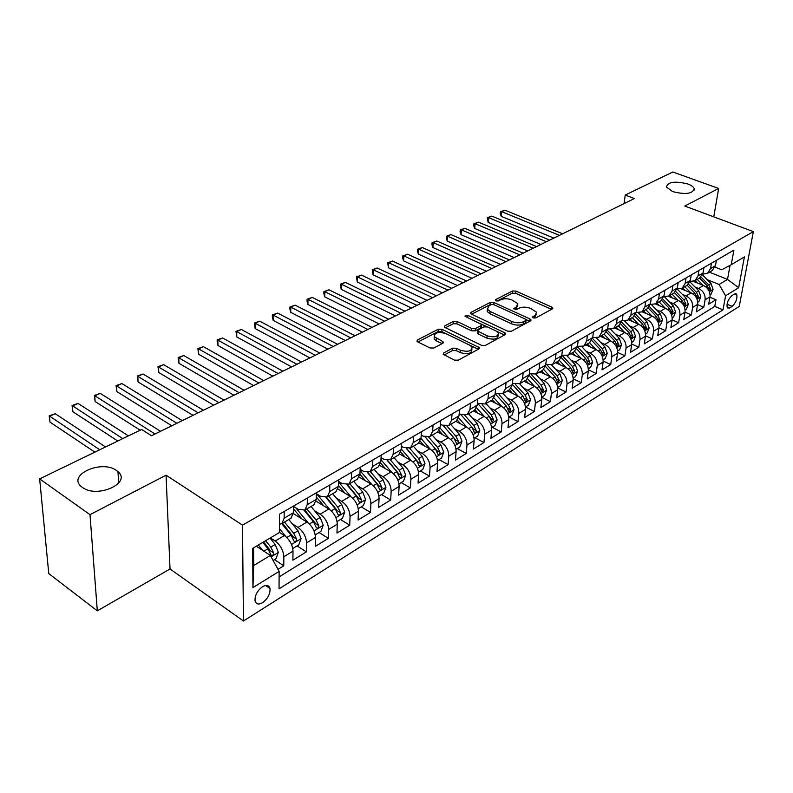 <?xml version="1.0" encoding="UTF-8"?>
<svg xmlns="http://www.w3.org/2000/svg" width="793" height="793" viewBox="0 0 793 793"><rect width="100%" height="100%" fill="white"/><g stroke="black" fill="none" stroke-linecap="round" stroke-linejoin="round"><path stroke-width="1.19" d="M533.223 317.894L535.761 317.943L552.374 308.893L552.82 307.912L551.878 307.139L515.946 291.071L512.427 291.001L495.655 299.645L495.912 300.854L498.41 300.904L500.601 299.774C504.061 298.346 507.857 298.426 511.991 300.002L517.799 303.65L516.293 306.911L513.775 308.784L516.907 309.349L519.098 308.19C522.547 306.732 526.374 306.812 530.586 308.418L536.554 312.194L535.077 315.455L532.906 316.635L532.579 317.369L533.223 317.894M116.402 470.427C101.633 459.405 66.88 475.007 81.352 486.595L82.452 487.447C97.321 498.747 131.985 482.927 117.969 471.657L116.402 470.427M687.818 183.986C675.012 180.834 667.865 181.825 666.388 186.979L672.642 191.599C685.459 194.8 692.656 193.839 694.232 188.714C693.597 186.93 691.456 185.354 687.818 183.986M262.582 602.68C267.856 598.626 270.334 593.907 270.016 588.525C269.005 585.155 266.517 584.54 262.562 586.691C257.299 590.686 254.791 595.394 255.049 600.807C256.06 604.276 258.577 604.9 262.582 602.68M444.139 355.006L452.456 350.546L456.262 350.615L460.317 352.607L460.505 350.238L456.441 348.246L452.634 348.177L443.703 352.954L443.168 354.263L454.419 360.121L458.285 360.181L478.913 348.93L479.428 347.701L442.008 329.293L438.281 329.224L417.485 339.949L416.94 341.238L417.693 341.862L429.984 347.968L433.801 348.038L442.752 343.319L443.277 342.051L442.484 341.396L434.286 336.688L434.128 339.047L436.219 340.762L436.378 338.413M460.505 350.238C468.068 352.251 471.914 351.21 472.073 347.096L469.803 345.223L445.735 333.536C438.222 331.573 434.405 332.624 434.286 336.688L434.128 339.047M166.064 475.195L90.005 514.657L39.65 478.893L48.77 573.577L97.311 610.858L170.029 568.977L243.451 621.008L242.499 525.144L166.064 475.195L170.029 568.977M713.769 216.856L718.656 188.466L684.785 206.041L753.35 231.625L242.499 525.144M718.656 188.466L672.811 171.992L625.231 195.058L624.061 203.613M39.65 478.893L141.63 429.469L151.503 435.734L634.4 198.528L625.231 195.058M507.679 331.167L511.376 331.236L530.477 320.828L530.943 319.777L530.031 319.014L493.89 302.47L490.312 302.401L471.032 312.343L470.527 313.453L471.349 314.127L507.679 331.167M505.191 334.606L485.346 345.431L481.569 345.361L444.239 327.083L444.764 325.883L453.408 321.423L457.085 321.502L471.706 328.461L475.413 328.53L481.034 325.556L481.539 324.416L465.501 316.556L464.936 316.09L467.84 315.346L504.784 332.743L505.676 333.476L505.191 334.606M278.006 569.354L283.765 565.805L274.457 559.65M270.363 537.902L275.171 541.034C280.464 545.088 283.349 550.322 283.844 556.745L293.004 551.155L292.895 560.185L306.385 551.878L297.097 545.891M292.31 523.806L297.99 527.414C303.273 531.379 306.118 536.534 306.544 542.898L315.445 537.466L315.247 546.427L328.361 538.358L319.093 532.519M314.613 510.761L320.164 514.191C325.417 518.067 328.233 523.142 328.609 529.437L337.253 524.163L336.975 533.055L349.723 525.204L340.465 519.514M336.291 498.063L341.704 501.345C346.947 505.121 349.723 510.127 350.04 516.362L358.446 511.237L358.099 520.049L370.49 512.417L361.261 506.866M357.365 485.712L362.659 488.845C367.873 492.542 370.618 497.479 370.886 503.654L379.064 498.668L378.638 507.401L390.691 499.986L381.492 494.574M377.855 473.699L383.029 476.692C388.233 480.31 390.939 485.177 391.157 491.293L399.107 486.446L398.611 495.1L410.348 487.883L401.179 482.6M397.799 462.002L402.854 464.867C408.038 468.405 410.715 473.203 410.883 479.259L418.625 474.541L418.06 483.135L429.479 476.097L420.34 470.943M417.197 450.612L422.154 453.358C427.308 456.818 429.955 461.546 430.084 467.553L437.617 462.953L436.993 471.478L448.114 464.629L439.005 459.593M436.091 439.51L440.938 442.147C446.072 445.537 448.689 450.206 448.769 456.153L456.114 451.673L455.43 460.128L466.274 453.457L457.194 448.541M454.488 428.696L459.236 431.223C464.351 434.544 466.938 439.153 466.978 445.051L474.135 440.69L473.401 449.066L483.958 442.563L474.918 437.756M472.41 418.159L477.069 420.587C482.164 423.839 484.711 428.389 484.721 434.227L491.69 429.975L490.907 438.291L501.206 431.947L492.195 427.249M489.876 407.88L494.455 410.219C499.521 413.401 502.038 417.891 502.019 423.68L508.809 419.537L507.976 427.774L518.017 421.598L509.047 417.009M506.915 397.858L511.396 400.108C516.441 403.231 518.939 407.661 518.88 413.401L525.501 409.357L524.619 417.534L534.413 411.508L525.481 407.017L528.425 405.223L530.537 399.761L528.049 393.05L519.633 383.792M523.519 388.074L527.93 390.255C532.946 393.308 535.414 397.68 535.325 403.369L541.788 399.424L540.866 407.533L550.411 401.654L541.807 397.402M539.726 378.529L544.057 380.63C549.053 383.634 551.492 387.946 551.363 393.586L557.677 389.74L556.706 397.779L566.033 392.039L557.727 388.005M555.536 369.211L559.799 371.243C564.765 374.187 567.173 378.449 567.025 384.04L573.18 380.283L572.179 388.253L581.279 382.652L573.25 378.816M570.97 360.111L575.163 362.074C580.099 364.958 582.488 369.171 582.31 374.712L588.317 371.045L587.276 378.955L596.167 373.483L588.396 369.835M586.047 351.23L590.161 353.123C595.077 355.958 597.436 360.121 597.238 365.613L603.106 362.034L602.026 369.875L610.719 364.532L603.186 361.053M600.767 342.546L604.811 344.39C609.708 347.165 612.037 351.279 611.809 356.721L617.549 353.222L616.439 361.003L624.924 355.779L617.628 352.459M615.15 334.061L619.135 335.845C624.002 338.571 626.311 342.635 626.054 348.038L631.664 344.618L630.524 352.34L638.811 347.235L631.724 344.053M629.206 325.774L633.121 327.499C637.968 330.175 640.248 334.19 639.971 339.543L645.452 336.202L644.283 343.865L652.391 338.869L645.502 335.836M642.935 317.666L646.801 319.341C651.618 321.968 653.878 325.943 653.581 331.246L658.943 327.985L657.744 335.578L665.674 330.701L658.973 327.787M656.376 309.736L660.182 311.362C664.97 313.949 667.21 317.874 666.883 323.138L672.127 319.936L670.898 327.479L678.659 322.701L672.127 319.906C672.454 314.692 670.224 310.787 665.446 308.219L655.414 303.957M669.51 301.974L673.257 303.55C678.025 306.098 680.235 309.984 679.898 315.198L685.023 312.075L683.774 319.549L691.367 314.88L685.003 312.194M682.357 294.391L686.054 295.918C690.792 298.426 692.983 302.262 692.626 307.436L697.642 304.373L696.373 311.798L703.797 307.228L705.086 299.833C705.463 294.709 703.292 290.912 698.583 288.454L694.936 286.957M697.602 304.651L703.797 307.228M293.004 551.155C292.538 544.761 289.663 539.557 284.38 535.543L279.384 532.321M315.445 537.466C315.039 531.132 312.204 526.007 306.941 522.081L293.43 513.596M337.253 524.163C336.906 517.898 334.101 512.843 328.857 509.007L316.09 501.176M358.446 511.237C358.158 505.032 355.393 500.046 350.159 496.299L337.996 489.013M379.064 498.668C378.816 492.512 376.09 487.606 370.876 483.948L359.199 477.108M399.107 486.446C398.909 480.34 396.222 475.503 391.028 471.924L379.738 465.451M418.625 474.541C418.466 468.504 415.81 463.727 410.635 460.227L399.642 454.052M437.617 462.953C437.508 456.976 434.871 452.268 429.727 448.838L418.932 442.9M456.114 451.673C456.044 445.745 453.447 441.106 448.313 437.746L437.647 431.997M474.135 440.69C474.105 434.812 471.538 430.232 466.423 426.941L455.797 421.321M491.69 429.975C491.7 424.156 489.162 419.636 484.077 416.414L473.49 410.923M508.809 419.537C508.848 413.768 506.34 409.307 501.285 406.145L490.728 400.782M525.501 409.357C525.581 403.637 523.093 399.236 518.057 396.133L507.55 390.89M541.788 399.424C541.887 393.764 539.438 389.413 534.432 386.379L523.965 381.245M557.677 389.74C557.806 384.119 555.387 379.827 550.401 376.844L539.974 371.828M573.18 380.283C573.339 374.712 570.94 370.47 565.984 367.546L555.606 362.639M588.317 371.045C588.515 365.523 586.136 361.34 581.2 358.476L570.871 353.658M603.106 362.034C603.324 356.563 600.975 352.419 596.068 349.604L585.779 344.896M617.549 353.222C617.787 347.8 615.467 343.706 610.58 340.94L600.351 336.331M631.664 344.618C631.922 339.235 629.632 335.191 624.765 332.485L614.585 327.965M645.452 336.202C645.74 330.869 643.47 326.875 638.633 324.208L628.492 319.777M658.943 327.985C659.251 322.692 657 318.736 652.193 316.12L642.102 311.778M685.023 312.075C685.37 306.871 683.169 303.005 678.411 300.478L668.4 296.295M697.642 304.373C698.009 299.219 695.828 295.392 691.1 292.914L681.058 288.781M734.457 294.034L731.86 295.65C727.875 299.635 726.378 303.729 727.369 307.922L729.57 308.011L732.167 306.376C736.132 302.371 737.619 298.287 736.618 294.114L734.457 294.034M243.451 621.008L739.264 306.405L753.35 231.625M253.601 547.834L253.691 565.528L270.354 555.467L279.136 571.406L279.037 588.862L723.028 309.845L725.585 295.789L719.122 284.479L707.237 279.691M279.136 571.406L252.927 587.593L252.709 548.36L279.374 532.559L279.493 514.211L733.902 250.142L731.245 264.703L744.409 256.912L738.66 287.72L725.585 295.789M293.549 506.43L298.247 509.364L304.889 510.058L313.909 504.754L316.278 499.382L316.427 492.74M316.407 493.752L320.59 496.299L327.241 496.914L336.004 491.759L338.433 486.416L338.641 479.834M338.591 481.401L342.289 483.601L348.96 484.146L357.474 479.131L359.953 473.817L360.22 467.295M360.141 469.367L363.392 471.26L370.073 471.736L378.35 466.859L380.878 461.576L381.195 455.103M381.066 457.64L383.901 459.256L390.592 459.662L398.641 454.934L401.218 449.661L401.585 443.257M401.417 446.221L403.865 447.579L410.556 447.926L418.387 443.317L421.004 438.083L421.42 431.729M421.202 435.079L423.284 436.219L429.975 436.507L437.597 432.026L440.254 426.812L440.72 420.518M440.442 424.225L442.187 425.157L448.888 425.385L456.312 421.024L458.998 415.839L459.504 409.594M459.177 413.639L460.604 414.382L467.295 414.561L474.531 410.308L477.247 405.154L477.792 398.968M477.406 403.31L485.227 404.014L492.275 399.88L495.03 394.745L495.605 388.62M495.169 393.229L502.703 393.744L509.572 389.71L512.347 384.605L512.962 378.529M512.476 383.396L519.742 383.723L526.433 379.788L529.238 374.722L529.883 368.695M529.337 373.8L536.346 373.959L542.878 370.123L545.703 365.077L546.387 359.11M545.782 364.423L552.552 364.433L558.916 360.686L561.761 355.68L562.475 349.753M279.106 576.917L714.771 306.425L715.97 299.734L708.694 304.215L709.993 296.84C710.379 291.725 708.218 287.948 703.51 285.51L693.399 281.396M702.737 274.16L707.554 273.298L710.528 268.589L711.48 263.167M712.114 270.611L715.474 265.695L716.426 260.292M284.211 511.465L284.152 518.196L281.872 523.588L279.423 524.262M290.793 518.344L293.469 512.734L293.549 506.033M307.357 498.014L307.238 504.675L304.889 510.058M329.829 484.949L329.65 491.561L327.241 496.914M351.666 472.261L351.418 478.813L348.96 484.146M372.879 459.94L372.581 466.433L370.073 471.736M393.497 447.956L393.15 454.389L390.592 459.662M413.549 436.299L413.153 442.672L410.556 447.926M433.057 424.969L432.621 431.283L429.975 436.507M452.05 413.926L451.564 420.191L448.888 425.385M470.527 403.191L470.001 409.396L467.295 414.561M488.538 392.723L487.973 398.879L485.227 404.014M506.073 382.533L505.478 388.629L502.703 393.744M523.172 372.601L522.537 378.648L519.742 383.723M539.835 362.916L539.171 368.914L536.346 373.959M556.091 353.47L555.387 359.417L552.552 364.433M571.941 344.251L571.218 350.149L568.353 355.145L561.811 355.274M574.182 351.715L577.433 346.501L578.176 340.633M587.415 335.261L586.661 341.109L583.777 346.075L577.463 346.333M589.467 342.735L592.728 337.55L593.501 331.732M602.521 326.488L601.738 332.287L598.844 337.213L592.728 337.59L586.661 341.109M604.375 333.962L607.666 328.808L608.459 323.038M617.261 317.924L616.458 323.663L613.544 328.57L607.626 329.036M618.946 325.398L622.247 320.273L623.06 314.543M631.664 309.548L630.832 315.247L627.907 320.124L622.178 320.669M633.181 317.031L636.492 311.936L637.334 306.257M645.73 301.37L644.878 307.02L641.943 311.877L636.392 312.492M647.088 308.854L650.409 303.788L651.271 298.158M659.479 293.38L658.606 298.991L655.662 303.808L650.27 304.492M660.678 300.854L664.009 295.829L664.891 290.238M672.92 285.579L672.028 291.13L669.074 295.918L663.84 296.661M673.971 293.043L677.311 288.037L678.213 282.496M686.054 277.937L685.152 283.448L682.188 288.216L677.093 288.999M686.966 285.401L690.316 280.425L691.228 274.933M698.911 270.472L697.979 275.944L695.005 280.672L690.059 281.505M699.674 277.927L703.034 272.98L703.966 267.528M692.626 307.436L691.367 314.88M679.898 315.198L678.659 322.701M666.883 323.138L665.674 330.701M653.581 331.246L652.391 338.869M639.971 339.543L638.811 347.235M626.054 348.038L624.924 355.779M611.809 356.721L610.719 364.532M597.238 365.613L596.167 373.483M582.31 374.712L581.279 382.652M567.025 384.04L566.033 392.039M551.363 393.586L550.411 401.654M535.325 403.369L534.413 411.508M518.88 413.401L518.017 421.598M502.019 423.68L501.206 431.947M484.721 434.227L483.958 442.563M466.978 445.051L466.274 453.457M448.769 456.153L448.114 464.629M430.084 467.553L429.479 476.097M410.883 479.259L410.348 487.883M391.157 491.293L390.691 499.986M370.886 503.654L370.49 512.417M350.04 516.362L349.723 525.204M328.609 529.437L328.361 538.358M306.544 542.898L306.385 551.878M283.844 556.745L283.765 565.805M270.354 555.467L256.337 546.208M719.122 284.479L727.508 279.404L730.066 265.338M709.438 272.187L727.508 279.404L738.66 287.72M715.078 267.152L721.739 269.789L731.245 264.703M90.005 514.657L97.311 610.858M709.923 297.256L715.97 299.734M714.771 306.425L723.028 309.845M512.228 393.229L509.572 389.71M252.927 587.593L253.691 565.528M534.105 318.142L536.316 314.474M517.571 305.92L515.371 309.557M551.502 309.359L515.728 293.321L512.209 293.241L496.983 301.122M492.156 304.363L490.114 304.671L471.607 314.246M529.665 321.264L526.136 319.638M525.858 320.461L526.185 319.728L525.541 319.202L493.811 304.631L491.303 304.581L488.954 305.801L487.378 309.22L490.104 311.431L511.832 321.502C516.104 323.167 520.01 323.237 523.529 321.73L525.858 320.461L525.62 322.771L526.126 320.243M487.358 309.181L487.18 311.51L489.896 313.721L490.104 311.431M525.62 322.771L523.291 324.03C519.772 325.546 515.876 325.477 511.604 323.812L489.896 313.721M445.289 327.856L453.229 323.742L453.408 321.423M481.47 325.219L480.836 327.876L475.215 330.859L471.508 330.79L456.907 323.812L453.229 323.742M481.222 324.059L486.852 326.716M497.013 331.504L504.447 335.013M487.1 335.796C494.406 337.749 498.173 336.787 498.4 332.911L496.061 330.978L487.556 326.964L483.859 326.894L478.248 329.878L477.743 331.048L487.1 335.796L486.892 338.135C494.188 340.088 497.945 339.126 498.182 335.241L498.202 335.102M477.614 332.545L478.387 334.071L478.585 331.742M486.892 338.135L478.387 334.071M460.317 352.607C467.84 354.63 471.696 353.589 471.885 349.475M442.107 343.656L436.219 340.762M478.248 349.297L441.84 331.623L438.123 331.553L417.951 341.991M710.102 294.748L711.133 294.114L713.056 289.356L711.014 283.507L702.469 274.854M703.133 285.351L697.235 279.364M697.453 283.042L695.074 280.633M562.624 233.786L504.923 210.185L501.672 211.652L501.245 216.36L553.861 238.088M699.575 277.986L707.237 285.767L709.586 290.843L710.776 289.138L708.704 284.895L700.943 277.025M501.245 216.36L500.254 213.644L500.423 211.771L501.672 211.652L559.422 235.362M500.423 211.771L504.923 210.185M697.741 302.262L698.891 301.558L700.824 296.751L698.752 290.853L689.94 281.872M690.753 292.776L684.785 286.679M685.043 290.416L682.624 287.948M549.727 240.12L491.829 216.112L488.518 217.609L488.111 222.357L540.905 244.452M687.174 285.282L694.896 293.162L697.275 298.277L698.494 296.552L696.393 292.26L688.502 284.221M488.111 222.357L487.289 217.708L488.518 217.609L546.466 241.726M487.289 217.708L491.829 216.112M685.122 309.934L686.381 309.171L688.334 304.314L686.232 298.346L677.103 288.999M678.104 300.349L672.067 294.163M672.365 297.95L669.907 295.432M536.574 246.583L478.486 222.149L475.106 223.685L474.72 228.463L527.682 250.955M674.506 292.716L682.287 300.706L684.686 305.86L685.935 304.125L683.814 299.794L675.775 291.546M474.72 228.463L473.738 225.678L473.897 223.765L475.106 223.685L533.243 248.219M473.897 223.765L478.486 222.149M672.206 317.785L673.594 316.942L675.557 312.036L673.426 306.019L664.475 296.79M665.168 308.1L659.072 301.806M659.399 305.652L656.911 303.075M523.142 253.185L464.867 228.315L461.427 229.871L461.06 234.688L514.191 257.576M661.531 300.299L669.401 308.427L671.82 313.622L673.108 311.867L670.967 307.486L662.75 299.02M461.06 234.688L460.089 231.873L460.237 229.94L461.427 229.871L519.742 254.85M460.237 229.94L464.867 228.315M659.013 325.814L660.529 324.892L662.512 319.936L660.341 313.85L651.539 304.73M651.945 316.02L645.78 309.617M646.156 313.522L643.619 310.886M509.433 259.916L450.979 234.599L447.47 236.195L447.123 241.042L500.423 264.347M648.248 308.031L656.227 316.308L658.676 321.552L659.994 319.787L657.823 315.356L649.408 306.623M447.123 241.042L446.3 236.245L447.47 236.195L505.964 261.621M446.3 236.245L450.979 234.599M645.522 334.012L647.167 333.01L649.16 328.005L646.969 321.859L638.286 312.819M638.434 324.119L632.199 317.606M632.606 321.581L630.029 318.875M495.447 266.785L436.814 241.013L433.226 242.638L432.909 247.525L486.357 271.246M634.648 315.911L642.756 324.377L645.224 329.66L646.582 327.876L644.392 323.405L635.728 314.365M432.909 247.525L431.957 244.631L432.086 242.678L433.226 242.638L491.908 268.53M432.086 242.678L436.814 241.013M631.724 342.407L633.508 341.327L635.51 336.262L633.28 330.047L624.715 321.066M624.606 332.406L618.302 325.774M618.758 329.809L616.131 327.053M481.163 273.803L422.362 247.555L418.694 249.21L418.407 254.137L472.013 278.303M620.711 323.94L628.978 332.624L631.476 337.957L632.864 336.153L630.643 331.633L621.712 322.245M418.407 254.137L417.465 251.203L417.584 249.24L418.694 249.21L477.545 275.577M417.584 249.24L422.362 247.555M617.598 350.992L619.531 349.822L621.553 344.707L619.283 338.433L610.808 329.482M610.461 340.891L604.078 334.14M604.583 338.244L601.917 335.409M466.571 280.97L407.602 254.236L403.865 255.921L403.597 260.887L457.353 285.5M606.427 332.128L614.882 341.069L617.4 346.442L618.837 344.618L616.587 340.048L607.339 330.265M403.597 260.887L402.666 257.923L402.775 255.931L403.865 255.921L462.874 282.784M402.775 255.931L407.602 254.236M603.146 359.784L605.228 358.515L607.26 353.351L604.96 347.007L596.554 338.076M595.989 349.574L589.536 342.695M590.081 346.868L587.365 343.964M451.673 288.285L392.545 261.056L388.729 262.78L388.481 267.786L442.375 292.855M591.776 340.465L600.46 349.703L602.997 355.125L604.474 353.291L602.204 348.662L592.579 338.423M388.481 267.786L387.658 262.77L388.729 262.78L447.896 290.149M387.658 262.77L392.545 261.056M588.347 368.785L590.587 367.417L592.639 362.203L590.309 355.779L581.933 346.838M581.18 358.456L574.638 351.448M575.242 355.7L572.477 352.716M436.447 295.769L377.161 268.014L373.265 269.779L373.057 274.824L427.08 300.369M576.739 348.96L585.69 358.545L588.257 364.007L589.784 362.153L587.484 357.474L577.413 346.7M373.057 274.824L372.224 269.749L373.265 269.779L432.581 297.662M372.224 269.749L377.161 268.014M573.2 377.993L575.599 376.536L577.671 371.253L575.302 364.77L566.955 355.789M559.799 371.243L565.984 367.546L559.352 360.379M560.056 364.74L557.221 361.687M420.885 303.412L361.449 275.121L357.474 276.926L357.286 282.011L411.448 308.051M561.305 357.603L570.573 367.595L573.17 373.106L574.737 371.243L572.407 366.495L562.108 355.403M357.286 282.011L356.463 276.886L357.474 276.926L416.94 305.355M356.463 276.886L361.449 275.121M557.677 387.43L560.255 385.864L562.336 380.531L559.927 373.969L551.581 364.929M550.481 376.893L543.681 369.488M544.494 373.999L541.609 370.866M404.975 311.233L345.411 282.387L341.337 284.231L341.188 289.346L395.469 315.901M545.455 366.406L555.09 376.863L557.707 382.414L559.323 380.541L556.964 375.743L547.001 364.929M341.188 289.346L340.366 284.162L341.337 284.231L400.941 313.205M340.366 284.162L345.411 282.387M541.778 397.105L544.533 395.429L546.635 390.027L544.186 383.396L535.82 374.266M534.571 386.449L527.583 378.796M528.554 383.495L525.61 380.273M388.709 319.222L329.016 289.812L324.852 291.685L324.733 296.85L379.133 323.921M529.149 375.347L539.23 386.369L541.867 391.96L543.542 390.067L541.153 385.21L531.449 374.613M324.733 296.85L323.861 293.668L323.911 291.606L324.852 291.685L384.585 321.244M323.911 291.606L329.016 289.812M518.265 396.242L511.049 388.283M372.076 327.39L312.254 297.395L308.011 299.318L307.922 304.522L362.421 332.128M512.367 384.417L522.974 396.094L525.64 401.744L527.365 399.831L524.946 394.914L515.47 384.496M307.922 304.522L307.06 301.29L307.099 299.209L308.011 299.318L367.853 329.462M307.099 299.209L312.254 297.395M508.779 417.168L511.911 415.264L514.042 409.743L511.515 402.953L503.03 393.556M501.563 406.294L494.059 397.957M495.486 403.201L492.413 399.781M355.056 335.746L295.125 305.146L290.783 307.109L290.734 312.353L345.332 340.524M495.129 393.665L506.311 406.075L509.007 411.765L510.781 409.842L508.333 404.866L499.045 394.577M290.734 312.353L289.891 309.082L289.911 306.99L290.783 307.109L350.734 337.868M289.911 306.99L295.125 305.146M491.64 427.586L494.991 425.554L497.132 419.973L494.564 413.103L486.01 403.558M484.434 416.603L476.593 407.82M478.328 413.431L475.136 409.852M337.64 344.301L277.609 313.076L273.169 315.089L273.149 320.372L327.836 349.118M477.763 403.488L489.222 416.305L491.947 422.035L493.771 420.102L491.293 415.066L482.164 404.866M490.044 417.356L490.718 418.466M273.149 320.372L272.326 317.051L272.336 314.94L273.169 315.089L333.219 346.472M272.336 314.94L277.609 313.076M474.065 438.271L477.624 436.11L479.795 430.46L477.178 423.512L468.554 413.827M466.859 427.179L458.602 417.861M460.733 423.928L457.353 420.121M319.817 353.063L259.698 321.185L255.158 323.237L255.177 328.57L309.934 357.911M460.753 414.461L471.696 426.793L474.442 432.572C475.453 433.186 476.087 432.532 476.335 430.629L473.817 425.524L464.817 415.383M471.894 427.031L473.292 429.023L476.335 430.629M255.177 328.57L254.355 323.068L255.158 323.237L315.297 355.284M254.355 323.068L259.698 321.185M456.034 449.244L459.811 446.945L461.992 441.225L459.335 434.197L450.652 424.354M448.838 438.043L440.075 428.071M442.672 434.703L439.054 430.579M301.568 362.024L241.369 329.482L236.72 331.583L236.78 336.956L291.616 366.911M443.218 425.633L453.715 437.567L456.481 443.386C457.531 444.03 458.176 443.376 458.443 441.423L455.896 436.259L446.974 426.128M443.346 425.682L455.38 439.778L458.443 441.423M236.78 336.956L235.967 331.385L236.72 331.583L296.939 364.294M235.967 331.385L241.369 329.482M437.518 460.495L441.532 458.057L443.733 452.278L441.027 445.16L432.274 435.159M430.341 449.205L420.974 438.44M424.146 445.765L420.201 441.235M282.873 371.203L222.615 337.967L217.857 340.118L217.966 345.54L272.842 376.13M425.117 436.993L435.248 448.62L438.053 454.478C439.124 455.172 439.798 454.508 440.075 452.506L437.498 447.272L428.626 437.112M425.365 437.062L437.012 450.82L440.075 452.506M217.966 345.54L217.193 342.061L217.153 339.9L217.857 340.118L278.135 373.533M217.153 339.9L222.615 337.967M418.506 472.063L422.768 469.466L424.989 463.618L422.233 456.411L413.411 446.241M411.359 460.664L401.258 448.967M405.124 457.135L400.762 452.069M263.732 380.61L203.424 346.66L198.557 348.861L198.696 354.322L253.621 385.576M406.452 448.57L416.305 459.96L419.13 465.878C420.231 466.601 420.934 465.947 421.222 463.885L418.605 458.582L409.743 448.352M406.799 448.64L418.139 462.16L421.222 463.885M198.696 354.322L197.883 348.613L198.557 348.861L258.875 382.999M197.883 348.613L203.424 346.66M398.978 483.938L403.498 481.182L405.729 475.265L402.923 467.969L394.042 457.63M391.871 472.45L380.967 459.712M385.596 468.812L380.69 463.072M244.115 390.245L183.768 355.551L178.782 357.812L178.98 363.313L233.925 395.251M387.222 460.396L396.837 471.617L399.692 477.574C400.832 478.348 401.555 477.683 401.853 475.572L399.196 470.199L390.305 459.841M387.658 460.426L398.77 473.808L401.853 475.572M178.98 363.313L178.247 359.725L178.167 357.524L178.782 357.812L239.129 392.694M178.167 357.524L183.768 355.551M378.905 496.14L383.703 493.226L385.953 487.229L383.088 479.844L374.137 469.337M371.848 484.582L360.081 470.715M365.523 480.806L359.933 474.204M224.003 400.128L163.645 364.661L158.531 366.971L158.778 372.532L213.733 405.173M367.397 472.479L376.834 483.591L379.718 489.588C380.888 490.421 381.641 489.747 381.958 487.586L379.262 482.134L370.301 471.597M367.902 472.459L378.856 485.772L381.958 487.586M158.778 372.532L157.966 366.663L218.898 402.636M157.966 366.663L163.645 364.661M358.277 508.68L363.353 505.597L365.623 499.531L362.708 492.047L353.688 481.361M351.279 497.052L338.571 482.005M344.905 493.157L338.462 485.475M203.385 410.249L143.027 373.999L137.794 376.368L138.081 381.958L193.026 415.344M346.977 484.84L356.275 495.903L359.179 501.939C360.389 502.821 361.172 502.147 361.509 499.927L358.773 494.406L349.743 483.68M347.542 484.751L358.396 498.073L361.509 499.927M138.081 381.958L137.278 376.021L198.151 412.826M137.278 376.021L143.027 373.999M337.055 521.586L342.437 518.315L344.717 512.169L341.753 504.596L332.663 493.722M330.136 509.909L316.754 493.96M323.703 505.855L316.338 497.023M182.241 420.637L121.894 383.564L116.531 385.983L116.878 391.633L171.803 425.772M325.913 497.489L335.132 508.561L338.066 514.647C339.315 515.579 340.118 514.905 340.475 512.625L337.699 507.024L328.599 496.111M326.518 497.29L337.362 510.712L340.475 512.625M116.878 391.633L116.075 385.616L176.869 423.284M116.075 385.616L121.894 383.564M315.227 534.859L320.917 531.399L323.227 525.174L320.194 517.502L311.044 506.44M308.408 523.152L295.749 507.798M301.905 518.919L293.519 508.898M160.543 431.303L100.235 393.368L94.734 395.856L95.14 401.545L140.143 430.183M304.185 510.424L313.384 521.576L316.348 527.702C317.636 528.703 318.469 528.019 318.845 525.68L316.03 520L306.861 508.898M304.829 510.097L315.723 523.717L318.845 525.68M95.14 401.545L94.347 395.439L155.031 434.009M94.347 395.439L100.235 393.368M292.766 548.528L298.783 544.86L301.102 538.556L298.019 530.785L288.791 519.524M286.075 536.821L279.404 528.624M128.397 435.872L78.031 403.419L72.391 405.966L72.847 411.706L117.8 441.017M281.773 523.658L291.011 534.978L293.995 541.143C295.323 542.204 296.185 541.52 296.582 539.111L293.727 533.352L284.489 522.052M282.477 523.231L293.46 537.099L296.582 539.111M72.847 411.706L72.064 405.52L122.746 438.618M72.064 405.52L78.031 403.419M273.109 560.473L275.994 558.718L278.333 552.334L275.181 544.454L270.036 538.09M262.671 550.392L258.34 545.019M105.548 446.955L55.252 413.728L49.463 416.345L49.989 422.134L94.863 452.129M262.81 542.372L267.965 548.776L270.988 554.981C272.356 556.101 273.248 555.417 273.674 552.939L270.77 547.091L265.615 540.717M263.613 541.897L270.532 550.877L273.674 552.939M49.989 422.134L49.206 415.859L99.74 449.77M49.206 415.859L55.252 413.728M275.171 541.034L284.38 535.543M297.99 527.414L306.941 522.081M320.164 514.191L328.857 509.007M341.704 501.345L350.159 496.299M362.659 488.845L370.876 483.948M383.029 476.692L391.028 471.924M402.854 464.867L410.635 460.227M422.154 453.358L429.727 448.838M440.938 442.147L448.313 437.746M459.236 431.223L466.423 426.941M477.069 420.587L484.077 416.414M494.455 410.219L501.285 406.145M511.396 400.108L518.057 396.133M527.93 390.255L534.432 386.379M544.057 380.63L550.401 376.844M575.163 362.074L581.2 358.476M590.161 353.123L596.068 349.604M604.811 344.39L610.58 340.94M619.135 335.845L624.765 332.485M633.121 327.499L638.633 324.208M646.801 319.341L652.193 316.12M660.182 311.362L665.446 308.219M673.257 303.55L678.411 300.478M686.054 295.918L691.1 292.914M698.583 288.454L703.51 285.51M710.528 268.589L715.474 265.695M284.152 518.196L293.469 512.734M307.238 504.675L316.278 499.382M329.65 491.561L338.433 486.416M351.418 478.813L359.953 473.817M372.581 466.433L380.878 461.576M393.15 454.389L401.218 449.661M413.153 442.672L421.004 438.083M432.621 431.283L440.254 426.812M451.564 420.191L458.998 415.839M470.001 409.396L477.247 405.154M487.973 398.879L495.03 394.745M505.478 388.629L512.347 384.605M522.537 378.648L529.238 374.722M539.171 368.914L545.703 365.077M555.387 359.417L561.761 355.68M571.218 350.149L577.433 346.501M601.738 332.287L607.666 328.808M616.458 323.663L622.247 320.273M630.832 315.247L636.492 311.936M644.878 307.02L650.409 303.788M658.606 298.991L664.009 295.829M672.028 291.13L677.311 288.037M685.152 283.448L690.316 280.425M697.979 275.944L703.034 272.98M705.086 299.833L709.993 296.84M727.012 304.254L732.167 306.376M726.953 306.931L729.57 308.011M534.829 317.745L535.077 315.455M514.003 309.062L514.102 308.061M516.065 309.191L516.293 306.911M495.556 300.646L495.655 299.645M512.209 293.241L512.427 291.001M515.728 293.321L515.946 291.071M551.631 309.29L551.878 307.139M532.797 317.636L532.906 316.635M470.903 313.859L471.032 312.343M490.114 304.671L490.312 302.401M493.702 304.581L493.89 302.47M529.793 321.195L530.031 319.014M511.604 323.812L511.832 321.502M523.291 324.03L523.529 321.73M444.655 327.509L444.764 325.883M456.907 323.812L457.085 321.502M471.508 330.79L471.706 328.461M475.215 330.859L475.413 328.53M480.836 327.876L481.034 325.556M467.662 317.577L467.84 315.346M504.576 334.943L504.784 332.743M443.574 354.679L443.703 352.954M452.456 350.546L452.634 348.177M456.262 350.615L456.441 348.246M442.325 343.538L442.484 341.396M417.376 341.674L417.485 339.949M438.123 331.553L438.281 329.224M441.84 331.623L442.008 329.293M478.367 349.227L478.566 346.997M709.398 291.655L713.006 289.475M708.704 284.895L711.014 283.507M705.651 286.719L707.237 285.767M708.912 288.374L710.776 289.138M697.027 299.139L700.784 296.869M696.393 292.26L698.752 290.853M693.251 294.144L694.896 293.162M696.571 295.759L698.494 296.552M684.389 306.792L688.284 304.433M683.814 299.794L686.232 298.346M680.572 301.736L682.287 300.706M683.962 303.303L685.935 304.125M671.463 314.603L675.517 312.155M670.967 307.486L673.426 306.019M667.627 309.488L669.401 308.427M671.076 311.005L673.108 311.867M658.259 322.602L662.462 320.055M657.823 315.356L660.341 313.85M654.384 317.418L656.227 316.308M657.903 318.885L659.994 319.787M644.749 330.77L649.11 328.133M644.392 323.405L646.969 321.859M640.833 325.526L642.756 324.377M644.431 326.934L646.582 327.876M630.931 339.136L635.461 336.391M630.643 331.633L633.28 330.047M626.985 333.823L628.978 332.624M630.643 335.171L632.864 336.153M616.785 347.691L621.504 344.836M616.587 340.048L619.283 338.433M612.811 342.308L614.882 341.069M616.548 343.587L618.837 344.618M602.313 356.444L607.21 353.48M602.204 348.662L604.96 347.007M598.299 350.992L600.46 349.703M602.115 352.201L604.474 353.291M587.504 365.404L592.589 362.332M587.484 357.474L590.309 355.779M583.45 359.883L585.69 358.545M587.335 361.013L589.784 362.153M572.338 374.583L577.621 371.392M572.407 366.495L575.302 364.77M568.244 368.993L570.573 367.595M572.209 370.044L574.737 371.243M556.795 383.981L562.287 380.66M556.964 375.743L559.927 373.969M552.671 378.311L555.09 376.863M556.706 379.282L559.323 380.541M540.876 393.615L546.575 390.166M541.153 385.21L544.186 383.396M536.712 387.866L539.23 386.369M540.826 388.739L543.542 390.067M524.56 403.488L530.487 399.9M524.946 394.914L528.049 393.05M520.357 397.66L522.974 396.094M524.55 398.433L527.365 399.831M507.837 413.609L513.993 409.882M508.333 404.866L511.515 402.953M503.595 407.701L506.311 406.075M507.867 408.355L510.781 409.842M490.679 423.987L497.082 420.112M491.293 415.066L494.564 413.103M486.396 417.99L489.222 416.305M490.748 418.535L493.771 420.102M473.084 434.633L479.735 430.609M473.817 425.524L477.178 423.512M468.762 428.557L471.696 426.793M455.023 445.557L461.942 441.374M455.896 436.259L459.335 434.197M450.662 439.391L453.715 437.567M436.477 456.778L443.683 452.416M421.142 436.001L421.975 435.506M437.498 447.272L441.027 445.16M432.076 450.513L435.248 448.62M417.445 468.296L424.929 463.766M401.337 447.559L402.557 446.856M418.605 458.582L422.233 456.411M412.994 461.942L416.305 459.96M397.888 480.122L405.679 475.413M380.977 459.454L382.593 458.513M399.196 470.199L402.923 467.969M393.397 473.679L396.837 471.617M377.785 492.284L385.894 487.378M360.627 471.339L362.074 470.487M379.262 482.134L383.088 479.844M373.255 485.732L376.834 483.591M357.128 504.784L365.563 499.679M339.86 483.462L340.97 482.818M358.773 494.406L362.708 492.047M352.548 498.133L356.275 495.903M335.875 517.641L344.668 512.328M318.518 495.932L319.262 495.486M337.699 507.024L341.753 504.596M331.256 510.88L335.132 508.561M314.018 530.864L323.167 525.333M316.03 520L320.194 517.502M309.349 523.995L313.384 521.576M291.517 544.484L301.043 538.715M293.727 533.352L298.019 530.785M286.798 537.495L291.011 534.978M271.107 556.835L278.274 552.493M270.77 547.091L275.181 544.454M263.9 551.204L267.965 548.776M265.536 585.482L270.016 588.525M707.554 273.298L712.501 270.393M695.005 280.672L700.06 277.699M682.188 288.216L687.343 285.173M669.074 295.918L674.347 292.815M655.662 303.808L661.065 300.636M641.943 311.877L647.475 308.626M627.907 320.124L633.567 316.803M613.544 328.57L619.333 325.17M598.844 337.213L604.762 333.734M583.777 346.075L589.843 342.507M568.353 355.145L574.568 351.487M281.872 523.588L291.16 518.126M735.448 293.648L736.618 294.114M693.905 190.697L694.232 188.714M118.682 483.096L117.969 471.657M552.741 308.596L552.82 307.912M530.864 320.511L530.943 319.777M487.18 311.51L487.378 309.22M477.545 333.377L477.743 331.048M505.597 334.289L505.676 333.476M443.218 342.953L443.277 342.051M479.349 348.593L479.428 347.701"/></g></svg>
